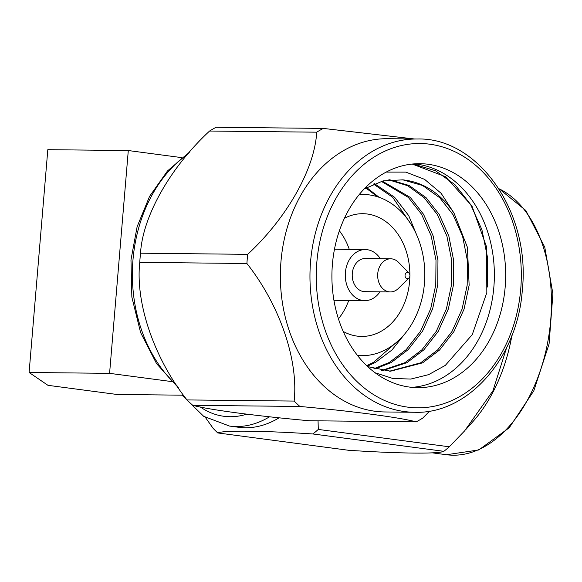 <?xml version="1.0" encoding="UTF-8"?>
<svg xmlns="http://www.w3.org/2000/svg" width="582" height="582" viewBox="0 0 582 582"><rect width="100%" height="100%" fill="white"/><g stroke="black" fill="none" stroke-linecap="round" stroke-linejoin="round"><path stroke-width="0.87" d="M183.57 395.185L117.062 394.48L47.957 385.32L29.1 372.487L109.583 373.346L171.428 381.545M29.1 372.487L47.811 149.683L128.295 150.542L109.583 373.346M181.744 157.627L128.295 150.542M409.903 275.868A3.136 2.43 90.6 0 0 409.001 273.089A3.136 2.43 90.6 0 0 405.712 273.409A3.136 2.43 90.6 0 0 405.669 277.658A3.136 2.43 90.6 0 0 408.95 278.036A3.136 2.43 90.6 0 0 409.903 275.868M408.95 278.036L398.284 288.527A16.572 12.855 -89.4 0 1 390.347 291.938A16.572 12.855 -89.4 0 1 377.667 275.228A16.572 12.855 -89.4 0 1 390.704 258.794A16.572 12.855 -89.4 0 1 398.568 262.38L409.001 273.089M390.704 258.794L365.263 258.524A16.572 12.855 90.6 0 0 352.226 274.959A16.572 12.855 90.6 0 0 364.907 291.669L390.347 291.938M380.33 258.684A25.535 19.81 90.6 0 0 365.358 249.562A25.535 19.81 90.6 0 0 345.279 274.886A25.535 19.81 90.6 0 0 364.812 300.632A25.535 19.81 90.6 0 0 379.973 291.829M349.295 249.394A61.372 47.608 90.6 0 0 339.371 230.807M338.433 318.827A61.372 47.608 90.6 0 0 348.749 300.458M343.213 331.449A61.372 47.608 90.6 0 0 361.604 336.432A61.372 47.608 90.6 0 0 409.597 281.339A61.372 47.608 90.6 0 0 409.859 276.217M409.873 274.93A61.372 47.608 90.6 0 0 362.913 213.703A61.372 47.608 90.6 0 0 344.42 218.294M357.515 355.5A80.636 62.55 90.6 0 0 361.4 355.697A80.636 62.55 90.6 0 0 424.453 283.31A80.636 62.55 90.6 0 0 363.117 194.439A80.636 62.55 90.6 0 0 359.232 194.555M377.5 196.76L365.802 187.935M386.201 172.09L405.814 172.112L424.591 179.358L441.156 193.326L454.025 213.128C440.443 193.166 423.39 182.079 402.853 179.845L422.605 185.505L439.774 197.771L452.978 214.605L462.588 236.234L467.404 260.627L467.179 285.195L462.093 309.115L451.967 331.529L437.613 349.978L420.677 362.819L389.554 371.185M388.769 179.853L407.647 185.709L424.074 197.604L437.278 214.438L446.889 236.066L451.705 260.46L451.479 285.027L446.394 308.947L436.267 331.362L421.906 349.811L404.977 362.651L381.705 370.472M381.275 181.344L408.368 197.436L421.572 214.271L431.182 235.899L435.998 260.292L435.773 284.86L430.687 308.78L420.56 331.194L406.207 349.644L389.271 362.484L373.87 368.741M373.462 184.043L392.668 197.269L411.394 224.819M398.117 340.877L373.571 362.317L366.696 365.663M454.025 213.128L467.411 247.314L469.143 285.216L464.058 309.137L453.931 331.551L439.577 350L422.641 362.841L390.529 371.2L367.729 366.638M389.627 179.751L409.102 185.476L426.039 197.625L439.235 214.46L448.853 236.088L453.669 260.481L453.443 285.049L448.351 308.969L438.231 331.384L423.871 349.833L406.934 362.673L382.687 370.618M382.236 181.097L410.332 197.458L423.536 214.292L433.146 235.921L437.962 260.314L437.737 284.882L432.652 308.802L422.525 331.216L408.171 349.666L391.235 362.506L374.844 369.017M374.444 183.643L394.632 197.291L408.739 215.675L418.538 239.478M405.989 332.409L391.941 350.015L375.536 362.339L367.3 366.238M366.558 187.491L379.108 197.298M402.853 179.845L383.109 180.886L364.237 188.895M375.063 372.749L392.683 378.431L410.805 379.064L428.636 374.648L445.325 365.372L472.264 334.628L486.828 292.586L486.574 246.935L471.922 205.933L445.514 176.717L412.223 164.051M413.133 163.964L435.532 170.759L455.029 184.756L470.562 204.428L481.911 229.708L487.658 258.219L487.49 286.999M411.94 387.357A111.991 86.878 90.6 0 0 493.863 286.999A111.991 86.878 90.6 0 0 414.326 163.862M505.169 287.115A111.991 86.878 90.6 0 0 419.986 163.688A111.991 86.878 90.6 0 0 331.915 274.74A111.991 86.878 90.6 0 0 417.592 387.656A111.991 86.878 90.6 0 0 505.169 287.115M387.838 138.691A136.639 106.004 90.6 0 0 280.378 274.195A136.639 106.004 90.6 0 0 384.92 411.961L414.508 412.274A136.639 106.004 -89.4 0 1 309.966 274.508A136.639 106.004 -89.4 0 1 417.418 139.003L387.838 138.691M429.705 411.052L422.721 418.109A158.791 123.188 -89.4 0 1 416.181 421.877C400.22 417.512 353.441 411.285 299.912 406.469A158.791 123.188 -89.4 0 1 294.143 401.071C298.617 360.273 279.76 305.012 246.913 263.508A158.791 123.188 -89.4 0 1 247.677 254.341C286.81 218.134 314.658 169.064 316.717 132.179A158.791 123.188 -89.4 0 1 323.257 128.411L414.355 138.974M323.257 128.411L216.111 127.269A158.791 123.188 90.6 0 0 209.571 131.037C170.446 167.245 142.597 216.315 140.531 253.192A158.791 123.188 90.6 0 0 140.095 257.768A158.791 123.188 90.6 0 0 139.76 262.358L246.913 263.508M139.76 262.358C135.286 303.157 154.143 358.417 186.989 399.929A158.791 123.188 90.6 0 0 192.758 405.327L299.912 406.469M294.143 401.071L186.989 399.929M192.758 405.327C208.887 409.743 256.087 415.97 309.035 420.735L416.181 421.877M209.571 131.037L316.717 132.179M247.677 254.341L140.531 253.192M511.905 335.552A136.639 85.838 97.5 0 1 472.788 421.754L465.498 429.894M318.048 420.83L318.303 429.429A158.791 99.755 97.5 0 1 312.883 433.961C261.529 430.622 223.343 430.251 217.763 432.943L348.742 450.301C399.543 453.596 438.231 454.04 443.862 451.319A158.791 99.755 -82.5 0 0 449.282 446.787L464.596 430.906L492.918 390.828L506.609 347.709M449.282 446.787L318.303 429.429M312.883 433.961L443.862 451.319M217.763 432.943A158.791 99.755 97.5 0 1 213.114 428.308L205.366 417.389M269.575 416.792A136.741 85.903 97.5 0 1 229.555 426.075L238.766 427.297A136.741 85.903 -82.5 0 0 279.127 417.796M520.723 289.181A132.165 102.527 90.6 0 0 377.383 155.059A132.165 102.527 90.6 0 0 358.257 382.767A132.165 102.527 90.6 0 0 520.723 289.181M188.379 153.553A136.741 106.084 90.6 0 0 132.987 259.768A136.741 106.084 90.6 0 0 176.993 385.626M498.803 188.532L525.844 210.502L544.774 247.219L552.9 293.83L549.073 344.006L533.818 390.791L509.243 427.755L478.76 449.959L446.554 454.731A136.639 85.838 -82.5 0 0 547.393 343.955A136.639 85.838 -82.5 0 0 498.927 188.721M200.31 406.993A127.785 80.272 -82.5 0 0 246.746 414.173M365.358 249.562L334.475 249.234M364.812 300.632L333.93 300.297M363.117 194.439L359.363 194.395M361.4 355.697L357.639 355.653M414.508 412.274C467.732 414.457 517.798 358.112 522.36 289.523C530.668 211.972 477.946 137.214 417.418 139.003M178.667 388.121L156.602 363.685L140.611 332.591L131.859 297.133L130.972 259.936L137.119 226.725L149.545 196.44L167.492 170.955L189.863 151.858M446.554 454.731L432.164 452.825M229.555 426.075L203.707 416.341L182.05 395.171"/></g></svg>
